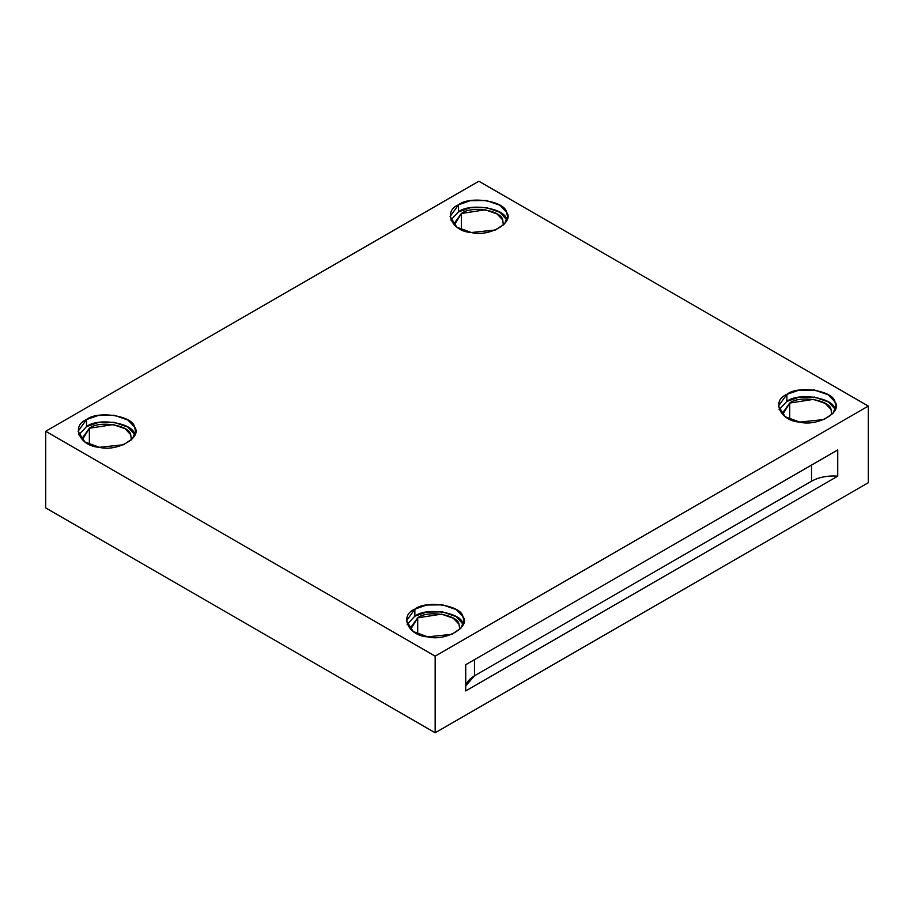 <?xml version="1.0" encoding="UTF-8"?>
<svg xmlns="http://www.w3.org/2000/svg" width="914" height="914" viewBox="0 0 914 914"><rect width="100%" height="100%" fill="white"/><g stroke="black" fill="none" stroke-linecap="round" stroke-linejoin="round"><path stroke-width="1.37" d="M465.729 685.888L474.469 675.812L474.469 659.679L474.469 675.812L811.541 481.198L811.541 465.066L811.541 481.198L474.469 675.812C467.465 680.062 464.552 685.1 465.729 690.938L837.738 476.16C827.638 475.474 818.91 477.154 811.541 481.198C818.91 477.154 827.638 475.474 837.738 476.16L837.738 449.939L465.729 664.718L465.729 690.938L465.729 664.718L837.738 449.939L837.738 476.16L465.729 690.938M461.364 213.488L454.132 223.576L454.269 225.107L461.364 213.488L461.364 229.665L461.364 213.488C470.927 205.547 501.283 210.243 502.689 219.886L503.386 225.107L502.689 219.886L496.953 213.887L485.22 209.797L461.364 213.488M506.562 219.28C504.939 208.084 469.636 202.622 458.531 211.854L450.773 220.046L458.531 211.854L470.333 207.741L486.259 207.558L499.901 212.311L506.882 220.046M458.531 204.793L450.122 216.515L456.874 227.198L471.396 232.522L495.571 229.974L504.608 223.804L507.544 216.515L506.562 212.219L499.901 205.25L486.259 200.497L470.333 200.68L458.531 204.793L458.531 211.854L458.531 204.793C469.636 195.562 504.939 201.023 506.562 212.219C514.856 222.388 489.013 237.309 471.396 232.522C451.996 231.585 442.536 211.203 458.531 204.793M789.707 403.051L782.475 413.139L782.613 414.67L789.707 403.051L789.707 419.24L789.707 403.051C799.27 395.111 829.626 399.806 831.032 409.449L831.729 414.67L831.032 409.449L825.296 403.451L813.563 399.361L789.707 403.051M786.874 401.417L779.116 409.609L786.874 401.417L798.676 397.304L814.603 397.122L828.244 401.874L834.905 408.844C833.282 397.647 797.979 392.186 786.874 401.417L786.874 394.357L778.465 406.079L785.217 416.761L799.739 422.097L823.914 419.549L832.951 413.379L835.887 406.079L834.905 401.783L828.244 394.814L814.603 390.061L798.676 390.244L786.874 394.357L786.874 401.417M417.709 617.83L410.466 627.907L410.615 629.449L417.709 617.83L417.709 634.008L417.709 617.83C427.261 609.889 457.628 614.585 459.022 624.216L459.731 629.449L459.022 624.216L453.287 618.218L441.565 614.139L417.709 617.83M462.907 623.622C461.273 612.414 425.981 606.965 414.865 616.185L407.118 624.388L414.865 616.185L426.678 612.072L442.604 611.9L456.235 616.653L463.227 624.388M414.865 609.135L406.456 620.857L413.219 631.54L427.741 636.864L451.916 634.316L460.953 628.146L463.878 620.857L462.907 616.562L456.235 609.592L442.604 604.84L426.678 605.022L414.865 609.135L414.865 616.185L414.865 609.135C425.981 599.904 461.273 605.365 462.907 616.562C471.19 626.73 445.358 641.651 427.741 636.864C408.341 635.927 398.881 615.545 414.865 609.135M89.366 428.266L82.123 438.343L82.271 439.874L89.366 428.266L89.366 444.444L89.366 428.266C98.918 420.326 129.285 425.021 130.691 434.653L131.388 439.874L130.691 434.653L124.955 428.655L113.222 424.576L89.366 428.266M134.564 434.059C132.93 422.851 97.638 417.39 86.522 426.621L78.775 434.813L86.522 426.621L98.335 422.508L114.261 422.337L127.891 427.078L134.884 434.813M86.522 419.56L78.113 431.282L84.876 441.976L99.398 447.3L123.573 444.752L132.61 438.583L135.535 431.282L134.564 426.998L127.891 420.029L114.261 415.276L98.335 415.447L86.522 419.56L86.522 426.621L86.522 419.56C97.638 410.34 132.93 415.79 134.564 426.998C142.847 437.166 117.015 452.087 99.398 447.3C79.998 446.363 70.538 425.981 86.522 419.56M45.7 507.921L45.7 431.282L478.833 181.223L45.7 431.282L435.167 656.149L868.3 406.079L478.833 181.223L868.3 406.079L868.3 482.718L435.167 732.777L435.167 656.149L45.7 431.282L45.7 507.921L435.167 732.777L45.7 507.921M786.874 394.357C797.979 385.125 833.282 390.586 834.905 401.783C843.199 411.963 817.356 426.872 799.739 422.097C780.339 421.148 770.879 400.778 786.874 394.357M868.3 482.718L868.3 406.079L435.167 656.149L435.167 732.777L868.3 482.718"/></g></svg>
